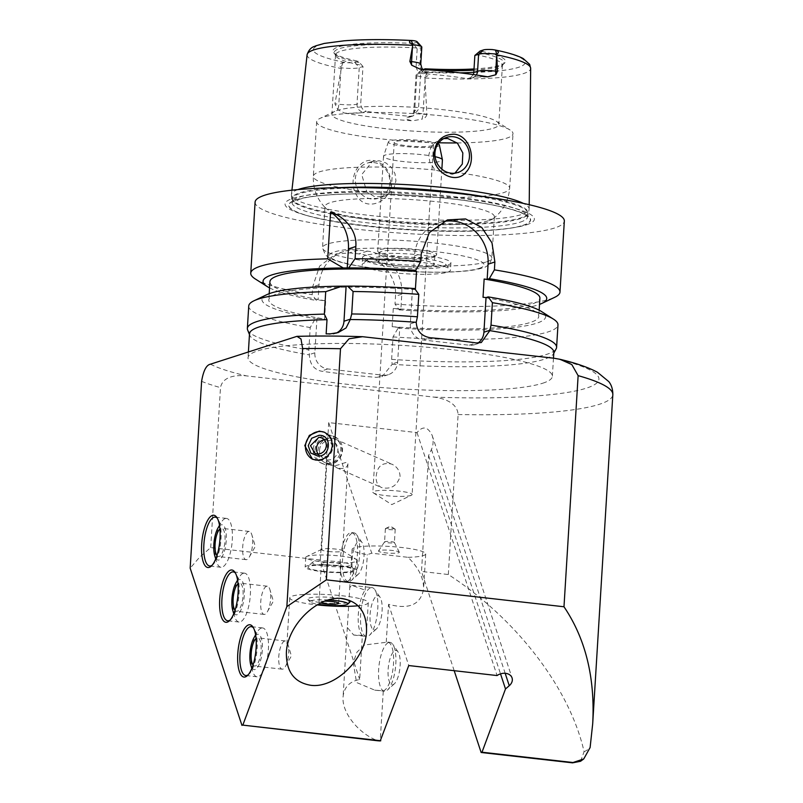 <?xml version="1.0" encoding="UTF-8"?>
<svg xmlns="http://www.w3.org/2000/svg" width="803" height="803" viewBox="0 0 803 803"><rect width="100%" height="100%" fill="white"/><g stroke="black" fill="none" stroke-linecap="round" stroke-linejoin="round"><path stroke-width="0.6" stroke-dasharray="4.01 3.01" d="M248.147 674.841A24.592 8.301 -83.5 0 0 248.92 674.229A24.592 8.301 -83.5 0 0 256.799 652.026A24.592 8.301 -83.5 0 0 254.089 628.619A24.592 8.301 -83.5 0 0 253.467 627.846M261.306 628.076A24.592 8.301 -83.5 0 0 256.86 632.644A24.592 8.301 -83.5 0 0 252.523 670.927A24.592 8.301 -83.5 0 0 257.05 676.799A24.592 8.301 -83.5 0 0 268.061 653.301A24.592 8.301 -83.5 0 0 262.581 627.936A24.592 8.301 -83.5 0 0 261.306 628.076M284.593 641.045A14.193 4.788 -83.5 0 0 278.862 655.609A14.193 4.788 -83.5 0 0 282.134 669.18A14.193 4.788 -83.5 0 0 285.446 666.46A14.193 4.788 -83.5 0 0 287.946 644.357A14.193 4.788 -83.5 0 0 285.336 640.965A14.193 4.788 -83.5 0 0 284.593 641.045M253.035 665.055A14.193 4.788 -83.5 0 0 254.541 666.058A14.193 4.788 -83.5 0 0 260.905 652.488A14.193 4.788 -83.5 0 0 257.733 637.843A14.193 4.788 -83.5 0 0 257 637.923A14.193 4.788 -83.5 0 0 256.047 638.475M251.991 667.986A17.776 6.002 -83.5 0 0 261.818 654.766A17.776 6.002 -83.5 0 0 257.211 634.39A17.776 6.002 -83.5 0 0 255.685 635.394M388.712 642.5A24.592 8.301 96.5 0 1 389.987 642.36A24.592 8.301 96.5 0 1 392.767 644.327A24.592 8.301 96.5 0 1 395.477 667.735A24.592 8.301 96.5 0 1 387.598 689.938A24.592 8.301 96.5 0 1 384.456 691.232A24.592 8.301 96.5 0 1 378.785 667.725A24.592 8.301 96.5 0 1 388.712 642.5M383.282 690.871A24.592 8.301 -83.5 0 0 393.34 665.838A24.592 8.301 -83.5 0 0 387.688 642.099A24.592 8.301 -83.5 0 0 386.414 642.239A24.592 8.301 -83.5 0 0 386.253 642.3L364.632 644.97L357.034 652.036L353.24 662.495L356.542 682.5L374.69 690.118L383.282 690.871L380.22 740.948M395.166 650.571A17.214 5.812 96.5 0 1 398.007 651.845A17.214 5.812 96.5 0 1 399.894 668.237A17.214 5.812 96.5 0 1 394.383 683.775A17.214 5.812 96.5 0 1 388.05 671.338A17.214 5.812 96.5 0 1 395.166 650.571M454.187 670.696L421.505 571.475L428.601 455.512L431.432 449.459C433.379 444.952 433.63 440.285 432.185 435.447C427.879 426.604 422.83 425.66 417.028 432.606L328.718 422.599L371.749 553.207L408.024 557.322C418.624 567.641 423.803 578.17 423.582 588.92C420.762 604.719 409.098 609.848 388.572 604.298L386.253 642.3M388.572 604.298L408.747 665.546M230.1 620.077A24.592 8.301 -83.5 0 0 230.883 619.464A24.592 8.301 -83.5 0 0 238.752 597.261A24.592 8.301 -83.5 0 0 236.052 573.854A24.592 8.301 -83.5 0 0 235.43 573.081M243.259 573.312A24.592 8.301 -83.5 0 0 238.822 577.879A24.592 8.301 -83.5 0 0 234.486 616.162A24.592 8.301 -83.5 0 0 239.013 622.034A24.592 8.301 -83.5 0 0 250.024 598.536A24.592 8.301 -83.5 0 0 244.544 573.171A24.592 8.301 -83.5 0 0 243.259 573.312M266.556 586.28A14.193 4.788 -83.5 0 0 260.824 600.845A14.193 4.788 -83.5 0 0 264.097 614.415A14.193 4.788 -83.5 0 0 267.399 611.695A14.193 4.788 -83.5 0 0 269.908 589.593A14.193 4.788 -83.5 0 0 267.289 586.2A14.193 4.788 -83.5 0 0 266.556 586.28M234.998 610.29A14.193 4.788 -83.5 0 0 236.504 611.294A14.193 4.788 -83.5 0 0 242.857 597.723A14.193 4.788 -83.5 0 0 239.695 583.078A14.193 4.788 -83.5 0 0 238.953 583.159A14.193 4.788 -83.5 0 0 238.009 583.711M233.954 613.221A17.776 6.002 -83.5 0 0 243.771 600.002A17.776 6.002 -83.5 0 0 239.174 579.625A17.776 6.002 -83.5 0 0 237.648 580.629M370.665 587.736A24.592 8.301 96.5 0 1 371.95 587.595A24.592 8.301 96.5 0 1 374.73 589.563A24.592 8.301 96.5 0 1 377.43 612.97A24.592 8.301 96.5 0 1 369.561 635.173A24.592 8.301 96.5 0 1 366.419 636.468A24.592 8.301 96.5 0 1 360.748 612.96A24.592 8.301 96.5 0 1 370.665 587.736M362.374 635.404L353.671 635.012L347.318 627.524L349.757 587.595L351.784 585.317L365.144 590.165A24.592 8.301 -83.5 0 0 358.309 614.546A24.592 8.301 -83.5 0 0 362.374 635.404L359.674 679.509C349.536 681.446 344.005 687.268 343.072 696.974C341.707 712.391 358.238 733.34 377.651 740.767M377.119 595.806A17.214 5.812 96.5 0 1 379.96 597.081A17.214 5.812 96.5 0 1 381.857 613.472A17.214 5.812 96.5 0 1 376.346 629.01A17.214 5.812 96.5 0 1 370.002 616.574A17.214 5.812 96.5 0 1 377.119 595.806M408.024 557.322A36.878 5.26 -176.5 0 0 425.72 553.919A36.878 5.26 -176.5 0 0 389.224 546.421A36.878 5.26 -176.5 0 0 352.095 549.423A36.878 5.26 -176.5 0 0 367.312 554.642L371.749 553.207M365.144 590.165L367.312 554.642M212.052 565.322A24.592 8.301 -83.5 0 0 212.825 564.71A24.592 8.301 -83.5 0 0 220.705 542.497A24.592 8.301 -83.5 0 0 217.994 519.089A24.592 8.301 -83.5 0 0 217.372 518.316M225.211 518.547A24.592 8.301 -83.5 0 0 220.765 523.114A24.592 8.301 -83.5 0 0 216.429 561.407A24.592 8.301 -83.5 0 0 220.955 567.269A24.592 8.301 -83.5 0 0 231.967 543.772A24.592 8.301 -83.5 0 0 226.486 518.407A24.592 8.301 -83.5 0 0 225.211 518.547M248.498 531.526A14.193 4.788 -83.5 0 0 242.767 546.08A14.193 4.788 -83.5 0 0 246.039 559.661A14.193 4.788 -83.5 0 0 249.352 556.941A14.193 4.788 -83.5 0 0 251.851 534.828A14.193 4.788 -83.5 0 0 249.241 531.445A14.193 4.788 -83.5 0 0 248.498 531.526M216.94 555.535A14.193 4.788 -83.5 0 0 218.446 556.529A14.193 4.788 -83.5 0 0 224.81 542.969A14.193 4.788 -83.5 0 0 221.638 528.314A14.193 4.788 -83.5 0 0 220.905 528.404A14.193 4.788 -83.5 0 0 219.952 528.956M215.897 558.456A17.776 6.002 -83.5 0 0 225.723 545.237A17.776 6.002 -83.5 0 0 221.116 524.861A17.776 6.002 -83.5 0 0 219.59 525.865M352.617 532.981A24.592 8.301 96.5 0 1 353.892 532.841A24.592 8.301 96.5 0 1 356.673 534.798A24.592 8.301 96.5 0 1 359.373 558.205A24.592 8.301 96.5 0 1 351.503 580.418A24.592 8.301 96.5 0 1 348.361 581.703A24.592 8.301 96.5 0 1 342.69 558.195A24.592 8.301 96.5 0 1 352.617 532.981M347.348 581.302A24.592 8.301 -83.5 0 0 357.265 556.088A24.592 8.301 -83.5 0 0 351.594 532.58A24.592 8.301 -83.5 0 0 350.319 532.72A24.592 8.301 -83.5 0 0 340.392 557.934A24.592 8.301 -83.5 0 0 346.063 581.442A24.592 8.301 -83.5 0 0 347.348 581.302M359.071 541.051A17.214 5.812 96.5 0 1 361.912 542.326A17.214 5.812 96.5 0 1 363.799 558.707A17.214 5.812 96.5 0 1 358.289 574.255A17.214 5.812 96.5 0 1 351.955 561.809A17.214 5.812 96.5 0 1 359.071 541.051M321.943 571.606A25.816 3.684 -176.5 0 0 356.713 570.271A25.816 3.684 -176.5 0 0 331.167 565.011A25.816 3.684 -176.5 0 0 305.17 567.119A25.816 3.684 -176.5 0 0 321.943 571.606M322.535 561.889A25.816 3.684 -176.5 0 0 357.305 560.554A25.816 3.684 -176.5 0 0 356.542 559.581A25.816 3.684 -176.5 0 0 331.759 555.295A25.816 3.684 -176.5 0 0 306.636 556.529A25.816 3.684 -176.5 0 0 305.762 557.392A25.816 3.684 -176.5 0 0 322.535 561.889M322.926 571.284A22.996 3.282 -176.5 0 0 353.822 569.789A22.996 3.282 -176.5 0 0 331.137 565.412A22.996 3.282 -176.5 0 0 308.101 566.988A22.996 3.282 -176.5 0 0 322.926 571.284M324.623 565.974A18.961 2.7 -176.5 0 0 349.978 564.569A18.961 2.7 -176.5 0 0 331.408 561.136A18.961 2.7 -176.5 0 0 312.548 562.281A18.961 2.7 -176.5 0 0 324.623 565.974M327.805 564.941A9.837 1.405 -176.5 0 0 341.054 564.429A9.837 1.405 -176.5 0 0 331.328 562.431A9.837 1.405 -176.5 0 0 321.421 563.234A9.837 1.405 -176.5 0 0 327.805 564.941M324.773 601.176A9.837 1.405 -176.5 0 0 319.042 602.099A9.837 1.405 -176.5 0 0 320.638 602.973M328.407 599.961A18.961 2.7 -176.5 0 0 310.119 601.959A18.961 2.7 -176.5 0 0 318.118 604.288M340.853 598.466A21.219 3.031 -176.5 0 0 318.068 597.02A21.219 3.031 -176.5 0 0 307.95 599.339A21.219 3.031 -176.5 0 0 321.612 602.672A21.219 3.031 -176.5 0 0 350.028 601.909M358.098 605.783A39.337 5.611 -176.5 0 0 368.276 602.672A39.337 5.611 -176.5 0 0 329.35 594.672A39.337 5.611 -176.5 0 0 289.742 597.864A39.337 5.611 -176.5 0 0 315.298 604.709A39.337 5.611 -176.5 0 0 317.034 604.9M327.654 460.761L336.628 467.717C343.383 469.494 347.157 468.179 347.95 463.773C348.602 459.005 336.126 468.55 329.842 464.716L326.921 461.253L327.654 460.761M328.377 551.47A10.569 1.506 -176.5 0 0 342.62 550.928A10.569 1.506 -176.5 0 0 342.309 550.527A10.569 1.506 -176.5 0 0 332.161 548.77A10.569 1.506 -176.5 0 0 321.873 549.282A10.569 1.506 -176.5 0 0 321.511 549.633A10.569 1.506 -176.5 0 0 328.377 551.47M313.22 449.409A14.755 13.631 113.8 0 1 332.964 435.999A14.755 13.631 113.8 0 1 339.468 455A14.755 13.631 113.8 0 1 321.049 462.99A14.755 13.631 113.8 0 1 313.22 449.409M319.534 450.192A9.837 9.084 113.8 0 1 333.837 441.871A9.837 9.084 113.8 0 1 332.813 458.694A9.837 9.084 113.8 0 1 319.534 450.192M314.947 450.172A14.755 13.631 113.8 0 1 334.69 436.762A14.755 13.631 113.8 0 1 341.195 455.763A14.755 13.631 113.8 0 1 322.776 463.753A14.755 13.631 113.8 0 1 314.947 450.172M317.978 450.704A12.788 11.814 113.8 0 1 335.092 439.08A12.788 11.814 113.8 0 1 340.733 455.552A12.788 11.814 113.8 0 1 324.763 462.478A12.788 11.814 113.8 0 1 317.978 450.704M400.075 476.56C399.854 470.839 397.114 466.704 391.844 464.144C382.439 461.956 377.219 466.041 376.175 476.41C375.824 481.87 377.601 485.584 381.505 487.541C390.77 489.669 396.963 486.006 400.075 476.56M324.553 439.944A8.522 7.869 113.8 0 1 327.865 440.556A8.522 7.869 113.8 0 1 331.619 451.527A8.522 7.869 113.8 0 1 320.979 456.144A8.522 7.869 113.8 0 1 318.279 454.096M324.793 432.395A14.755 13.631 113.8 0 1 325.215 432.566A14.755 13.631 113.8 0 1 331.719 451.567A14.755 13.631 113.8 0 1 313.29 459.567A14.755 13.631 113.8 0 1 312.869 459.366M417.028 432.606L497.067 675.554M428.601 455.512L500.52 673.847M328.718 422.599L320.317 560.012L359.674 679.509M580.529 761.284L584.092 751.728C569.819 688.362 516.52 618.792 448.325 574.516L421.505 571.475M320.317 560.012L210.707 547.596L199.626 557.192L190.17 568.193M448.325 574.516L458.111 414.539C457.278 402.484 443.447 398.258 433.921 397.114L246.461 375.884C236.925 374.871 222.772 375.924 220.484 387.618L210.707 547.596M400.878 309.346L399.232 309.878L395.006 304.086L395.488 296.207C397.224 275.369 378.775 255.625 358.841 253.899A154.909 22.093 3.5 0 1 349.646 252.855L335.574 254.149L319.604 266.124L312.688 286.832L312.206 294.711L316.442 300.503L318.088 299.961L325.677 300.824L324.563 319.042L316.974 318.179L315.328 318.721L310.199 327.534L308.834 349.988L309.406 354.906C309.737 363.819 313.622 369.219 321.049 371.106A152.45 21.741 -176.5 0 0 376.246 377.36L382.118 376.677L392.195 364.281L391.623 359.363L392.998 336.909L398.117 328.096L399.764 327.564L392.165 326.701L393.279 308.482L400.878 309.346L401.801 294.159A39.337 36.607 72 0 0 367.383 251.128L358.188 250.084A39.337 36.607 72 0 0 343.684 251.53A39.337 36.607 72 0 0 319.012 284.784L318.088 299.961M316.974 318.179L314.856 352.798A14.755 13.731 72 0 0 327.765 368.938L382.951 375.192A14.755 13.731 72 0 0 388.391 374.65A14.755 13.731 72 0 0 397.646 362.173L399.764 327.564M255.304 278.972A154.909 22.093 -176.5 0 0 312.206 294.711M395.006 304.086A154.909 22.093 -176.5 0 0 550.246 299.037A154.909 22.093 -176.5 0 0 554.753 297.291M255.093 202.135A154.909 22.093 -176.5 0 0 381.606 231.665A154.909 22.093 -176.5 0 0 554.592 228.002A154.909 22.093 -176.5 0 0 564.328 221.046M269.557 287.886A142.111 20.266 -176.5 0 0 316.442 300.503M399.232 309.878A142.111 20.266 -176.5 0 0 539.516 304.397M249.502 333.807A152.45 21.741 -176.5 0 0 249.753 335.283A152.45 21.741 -176.5 0 0 309.406 354.906M247.625 329.953A154.909 22.093 -176.5 0 0 308.834 349.988M269.928 281.672A135.235 19.282 -176.5 0 0 325.677 300.824M393.279 308.482A135.235 19.282 -176.5 0 0 539.897 298.184M248.739 305.993A154.909 22.093 -176.5 0 0 310.199 327.534M415.442 289.592A135.235 19.282 -176.5 0 0 268.814 299.89A135.235 19.282 -176.5 0 0 324.563 319.042M392.165 326.701A135.235 19.282 -176.5 0 0 538.783 316.402A135.235 19.282 -176.5 0 0 483.035 297.251M266.757 294.701A142.111 20.266 -176.5 0 0 315.328 318.721M414.619 288.548L412.441 289.251L415.362 289.582M326.138 333.887L329.3 334.239A14.755 13.731 72 0 0 334.731 333.707A14.755 13.731 72 0 0 336.166 333.145M398.117 328.096A142.111 20.266 -176.5 0 0 541.463 311.504M412.441 289.251L410.323 323.87A14.755 13.731 72 0 0 423.231 340.01L469.223 345.22A14.755 13.731 72 0 0 474.663 344.678A14.755 13.731 72 0 0 477.956 343.062M443.336 221.528A39.337 36.607 72 0 0 439.151 222.602A39.337 36.607 72 0 0 414.489 255.856L413.555 271.033M392.195 364.281A152.45 21.741 -176.5 0 0 544.243 359.262A152.45 21.741 -176.5 0 0 553.397 353.862A152.45 21.741 -176.5 0 0 553.829 352.417M542.788 383.202A152.45 21.741 -176.5 0 0 552.364 376.366A152.45 21.741 -176.5 0 0 401.53 345.35A152.45 21.741 -176.5 0 0 248.037 357.747A152.45 21.741 -176.5 0 0 372.542 386.815A152.45 21.741 -176.5 0 0 542.788 383.202M391.623 359.363A154.909 22.093 -176.5 0 0 556.158 348.823M392.998 336.909A154.909 22.093 -176.5 0 0 557.975 324.904M394.082 542.728A4.918 0.703 -176.5 0 0 394.393 542.507A4.918 0.703 -176.5 0 0 394.383 542.447A4.918 0.703 -176.5 0 0 389.525 541.503A4.918 0.703 -176.5 0 0 384.597 541.844A4.918 0.703 -176.5 0 0 384.577 541.905A4.918 0.703 -176.5 0 0 388.592 542.838A4.918 0.703 -176.5 0 0 394.082 542.728M398.679 552.775A10.449 1.486 -176.5 0 0 399.312 552.183A10.449 1.486 -176.5 0 0 388.993 550.185A10.449 1.486 -176.5 0 0 378.524 550.908A10.449 1.486 -176.5 0 0 386.584 552.986A10.449 1.486 -176.5 0 0 398.679 552.775M394.895 529.498A4.918 0.703 -176.5 0 0 395.206 529.277A4.918 0.703 -176.5 0 0 395.056 529.097A4.918 0.703 -176.5 0 0 390.338 528.274A4.918 0.703 -176.5 0 0 385.55 528.515A4.918 0.703 -176.5 0 0 385.39 528.675A4.918 0.703 -176.5 0 0 389.405 529.619A4.918 0.703 -176.5 0 0 394.895 529.498M410.875 495.451A19.674 2.8 -176.5 0 0 411.447 495.23A19.674 2.8 -176.5 0 0 412.11 494.568A19.674 2.8 -176.5 0 0 392.647 490.573A19.674 2.8 -176.5 0 0 372.843 492.169A19.674 2.8 -176.5 0 0 373.415 492.912A19.674 2.8 -176.5 0 0 391.362 496.113A19.674 2.8 -176.5 0 0 410.875 495.451M443.798 138.578L440.897 139.24L434.965 142.583L430.649 148.133L428.812 154.999L429.796 162.096L434.995 170.025L452.24 174.331L454.94 173.157M489.047 220.574A84.827 12.095 -176.5 0 0 493.082 218.697A84.827 12.095 -176.5 0 0 494.377 216.77A84.827 12.095 -176.5 0 0 410.443 199.515A84.827 12.095 -176.5 0 0 325.034 206.411A84.827 12.095 -176.5 0 0 326.088 208.479A84.827 12.095 -176.5 0 0 371.217 220.082A84.827 12.095 -176.5 0 0 489.047 220.574M388.01 194.497L383.894 196.484L374.81 196.765L366.871 192.108L361.721 174.552L372.502 161.403L379.207 160.761L385.821 162.868L391.382 167.375L394.966 173.629L395.949 180.735L394.112 187.591L388.01 194.497A98.357 14.022 -176.5 0 0 503.491 192.68A98.357 14.022 -176.5 0 0 509.674 188.263A98.357 14.022 -176.5 0 0 456.134 172.424M390.78 183.977C390.7 171.159 384.798 163.32 373.084 160.439C356.562 158.211 347.569 181.548 356.723 195.42C365.455 212.343 390.931 202.406 390.78 183.977M373.686 162.547A18.439 17.154 -108 0 1 389.706 179.059A18.439 17.154 -108 0 1 378.263 198.311A18.439 17.154 -108 0 1 356.251 186.055A18.439 17.154 -108 0 1 366.891 163.22A18.439 17.154 -108 0 1 373.686 162.547M457.188 142.934A98.357 14.022 -176.5 0 0 506.823 138.136A98.357 14.022 -176.5 0 0 513.007 133.72A98.357 14.022 -176.5 0 0 510.116 130.036A98.357 14.022 -176.5 0 0 415.693 113.715A98.357 14.022 -176.5 0 0 319.985 118.402A98.357 14.022 -176.5 0 0 316.663 121.715A98.357 14.022 -176.5 0 0 438.809 142.773M362.986 66.498L358.319 61.239L354.936 62.333A9.245 1.315 3.5 0 1 345.752 62.634L342.961 62.674C339.408 63.608 338.796 65.244 341.134 67.582L341.395 67.843A14.163 2.018 -176.5 0 0 359.232 67.713L362.986 66.498L360.758 102.935C360.858 107.512 362.715 110.292 366.329 111.286L363.458 112.219A21.54 3.071 3.5 0 1 344.487 113.082L337.752 109.66L334.931 103.808L338.826 104.249A14.163 2.018 -176.5 0 0 344.527 104.711A14.163 2.018 -176.5 0 0 357.004 104.149L360.758 102.935M341.395 67.843L334.931 103.808M493.544 128.159A83.602 11.925 -176.5 0 0 498.793 124.405A83.602 11.925 -176.5 0 0 496.334 121.273A83.602 11.925 -176.5 0 0 416.084 107.401A83.602 11.925 -176.5 0 0 334.731 111.386A83.602 11.925 -176.5 0 0 331.91 114.197A83.602 11.925 -176.5 0 0 400.185 130.136A83.602 11.925 -176.5 0 0 493.544 128.159M473.82 72.3A83.602 11.925 -176.5 0 0 497.167 68.867A83.602 11.925 -176.5 0 0 502.076 66.087A83.602 11.925 -176.5 0 0 502.427 65.113A83.602 11.925 -176.5 0 0 475.687 54.644M473.409 74.579L469.755 78.523L467.346 78.694L470.217 77.761A21.54 3.071 3.5 0 1 487.772 76.837M417.118 41.726A9.245 1.315 3.5 0 1 416.627 42.338L413.234 43.432L417.169 48.933L420.923 47.718L419.889 64.722A7.378 6.866 72 0 0 426.343 72.792L423.472 73.725A83.602 11.925 3.5 0 1 467.346 78.694M423.472 73.725C418.875 73.043 416.426 70.453 416.135 65.936L419.889 64.722A14.163 2.018 -176.5 0 0 420.772 64.089M417.169 48.933L416.135 65.936M416.175 47.899A83.602 11.925 -176.5 0 0 335.534 54.905A83.602 11.925 -176.5 0 0 335.764 55.909A83.602 11.925 -176.5 0 0 362.263 65.374M344.487 113.082A114.167 16.281 -176.5 0 0 412.541 120.791A21.54 3.071 3.5 0 1 407.342 117.188L410.213 116.254A83.602 11.925 3.5 0 1 366.329 111.286M410.213 116.254L413.244 115.883L418.433 109.469L414.689 110.684A14.163 2.018 -176.5 0 0 413.796 111.316A14.163 2.018 -176.5 0 0 418.112 113.052A14.163 2.018 -176.5 0 0 422.99 113.785A7.378 2.489 96.5 0 1 421.916 119.195L412.541 120.791M424.486 69.56L420.662 73.023L418.433 109.469M421.786 72.119A83.602 11.925 -176.5 0 0 460.179 72.862M414.197 45.159A85.018 12.125 -176.5 0 0 334.5 53.41A85.018 12.125 -176.5 0 0 335.042 54.192A85.018 12.125 -176.5 0 0 359.945 62.744M413.234 43.432A86.493 12.336 -176.5 0 0 333.677 52.667A86.493 12.336 -176.5 0 0 358.319 61.239M420.662 73.023L416.918 74.247A14.163 2.018 -176.5 0 0 416.185 74.599A14.163 2.018 -176.5 0 0 416.024 74.88A14.163 2.018 -176.5 0 0 424.877 77.309L425.309 77.118C429.123 75.472 429.735 73.836 427.126 72.21L424.827 71.597A9.245 1.315 3.5 0 1 421.334 70.142A9.245 1.315 3.5 0 1 421.806 69.901L423.171 69.47M425.088 79.547L422.99 113.785L426.885 114.217L424.877 77.309M416.627 42.338L420.923 47.718A14.163 2.018 -176.5 0 0 421.816 47.086M426.885 114.217C426.373 116.816 424.717 118.473 421.916 119.195M297.913 189.598A119.085 16.983 -176.5 0 0 291.449 194.477A119.085 16.983 -176.5 0 0 291.489 195.259A119.085 16.983 -176.5 0 0 390.961 217.503A119.085 16.983 -176.5 0 0 521.679 214.491A119.085 16.983 -176.5 0 0 529.036 209.794A119.085 16.983 -176.5 0 0 529.167 209.021A119.085 16.983 -176.5 0 0 523.355 203.39M474.021 68.958A86.493 12.336 -176.5 0 0 504.545 63.126A86.493 12.336 -176.5 0 0 480.114 51.011M424.054 70.002A85.018 12.125 -176.5 0 0 437.123 70.534M473.951 70.132A85.018 12.125 -176.5 0 0 502.999 64.461A85.018 12.125 -176.5 0 0 503.632 63.758A85.018 12.125 -176.5 0 0 478.317 52.416M523.044 225.402A121.233 17.295 -176.5 0 0 397.435 194.597A121.233 17.295 -176.5 0 0 307.057 215.595A121.233 17.295 -176.5 0 0 511.109 228.082A121.233 17.295 -176.5 0 0 523.044 225.402M526.537 224.82A124.907 17.817 -176.5 0 0 397.124 193.081A124.907 17.817 -176.5 0 0 304.006 214.722A124.907 17.817 -176.5 0 0 514.241 227.58A124.907 17.817 -176.5 0 0 526.537 224.82M432.265 145.654A19.674 2.8 -176.5 0 0 433.5 144.771A19.674 2.8 -176.5 0 0 414.037 140.776A19.674 2.8 -176.5 0 0 394.233 142.372A19.674 2.8 -176.5 0 0 410.303 146.126A19.674 2.8 -176.5 0 0 432.265 145.654M438.016 143.837A25.566 3.644 -176.5 0 0 410.293 139.742A25.566 3.644 -176.5 0 0 388.381 141.87A25.566 3.644 -176.5 0 0 408.747 146.839A25.566 3.644 -176.5 0 0 437.776 146.276A25.566 3.644 -176.5 0 0 439.371 144.992M435.065 156.685A29.51 4.206 -176.5 0 0 403.216 153.584A29.51 4.206 -176.5 0 0 383.553 156.183A29.51 4.206 -176.5 0 0 383.523 156.344A29.51 4.206 -176.5 0 0 407.623 161.975A29.51 4.206 -176.5 0 0 440.576 161.273A29.51 4.206 -176.5 0 0 442.423 159.948M434.774 256.006A29.51 4.206 -176.5 0 0 436.25 255.304A29.51 4.206 -176.5 0 0 436.631 254.681A29.51 4.206 -176.5 0 0 407.442 248.679A29.51 4.206 -176.5 0 0 377.731 251.078A29.51 4.206 -176.5 0 0 378.042 251.751A29.51 4.206 -176.5 0 0 404.07 256.89A29.51 4.206 -176.5 0 0 434.774 256.006M433.068 257.432A27.784 3.965 -176.5 0 0 434.453 256.769A27.784 3.965 -176.5 0 0 434.814 256.177A27.784 3.965 -176.5 0 0 407.322 250.526A27.784 3.965 -176.5 0 0 379.347 252.784A27.784 3.965 -176.5 0 0 379.638 253.417A27.784 3.965 -176.5 0 0 404.15 258.255A27.784 3.965 -176.5 0 0 433.068 257.432M432.576 265.542A27.784 3.965 -176.5 0 0 434.323 264.297A27.784 3.965 -176.5 0 0 406.83 258.646A27.784 3.965 -176.5 0 0 378.855 260.905A27.784 3.965 -176.5 0 0 401.55 266.205A27.784 3.965 -176.5 0 0 432.576 265.542M443.386 266.767A39.337 5.611 -176.5 0 0 445.494 264.167A39.337 5.611 -176.5 0 0 406.93 257A39.337 5.611 -176.5 0 0 367.774 259.419A39.337 5.611 -176.5 0 0 396.682 267.449A39.337 5.611 -176.5 0 0 443.386 266.767M447.683 272.147A44.255 6.314 -176.5 0 0 450.463 270.159A44.255 6.314 -176.5 0 0 450.061 269.226A44.255 6.314 -176.5 0 0 406.679 261.156A44.255 6.314 -176.5 0 0 362.635 263.876A44.255 6.314 -176.5 0 0 362.113 264.759A44.255 6.314 -176.5 0 0 398.258 273.201A44.255 6.314 -176.5 0 0 447.683 272.147M448.134 264.86A44.255 6.314 -176.5 0 0 450.915 262.872A44.255 6.314 -176.5 0 0 407.121 253.868A44.255 6.314 -176.5 0 0 362.565 257.472A44.255 6.314 -176.5 0 0 398.71 265.913A44.255 6.314 -176.5 0 0 448.134 264.86M431.432 449.459L505.167 673.285M201.603 381.335A213.919 30.504 -176.5 0 0 220.484 387.618M584.092 751.728A213.919 30.504 -176.5 0 0 590.115 747.533M210.456 364.181A199.164 28.406 -176.5 0 0 246.461 375.884M366.479 336.989A199.164 28.406 -176.5 0 0 295.574 336.587M401.801 294.159L395.488 296.207M367.383 251.128L358.841 253.899M358.188 250.084L349.646 252.855M319.012 284.784L312.688 286.832M314.856 352.798L309.366 354.575M327.765 368.938L321.049 371.106M382.951 375.192L376.246 377.36M397.646 362.173L392.155 363.95M329.3 334.239L330.645 333.807M469.223 345.22L476.249 342.941M423.231 340.01L430.247 337.732M410.323 323.87L416.295 321.933M414.489 255.856L421.284 253.648M433.921 397.114A199.164 28.406 -176.5 0 0 553.94 358.228M458.111 414.539A213.919 30.504 -176.5 0 0 612.83 394.685M434.995 170.025A98.357 14.022 -176.5 0 0 313.331 176.258A98.357 14.022 -176.5 0 0 366.871 192.108M354.936 62.333L359.232 67.713L357.004 104.149A7.378 6.866 72 0 0 363.458 112.219M342.961 62.674L341.134 67.582M340.914 70.012L338.826 104.249A7.378 2.489 -83.5 0 1 337.752 109.66M427.126 72.21L425.309 77.118M421.806 69.901L416.918 74.247L414.689 110.684A7.378 6.866 -108 0 1 410.062 116.917A7.378 6.866 -108 0 1 407.342 117.188M424.827 71.597A106.086 15.127 -176.5 0 0 518.447 67.362A106.086 15.127 -176.5 0 0 492.681 49.605M425.008 78.001A111.988 15.97 -176.5 0 0 523.616 73.525A111.988 15.97 -176.5 0 0 530.663 68.385M307.107 54.714A111.988 15.97 -176.5 0 0 341.185 68.506M413.605 40.652A106.086 15.127 -176.5 0 0 319.985 44.888A106.086 15.127 -176.5 0 0 345.752 62.634M422.117 69.399A21.54 3.071 3.5 0 1 426.343 72.792M476.279 74.99A7.378 6.866 -108 0 1 472.937 77.489A7.378 6.866 -108 0 1 470.217 77.761M522.793 225.372A120.972 17.254 -176.5 0 0 389.606 194.316A120.972 17.254 -176.5 0 0 316.543 217.984A120.972 17.254 -176.5 0 0 522.793 225.372M479.18 268.373A77.449 11.041 -176.5 0 0 393.902 248.488A77.449 11.041 -176.5 0 0 347.127 263.645A77.449 11.041 -176.5 0 0 479.18 268.373M486.528 261.868A84.827 12.095 -176.5 0 0 491.858 258.064A84.827 12.095 -176.5 0 0 407.924 240.81A84.827 12.095 -176.5 0 0 322.515 247.705A84.827 12.095 -176.5 0 0 391.794 263.876A84.827 12.095 -176.5 0 0 486.528 261.868M339.177 187.671A118.121 16.843 -176.5 0 0 292.232 198.843A118.121 16.843 -176.5 0 0 390.9 220.905A118.121 16.843 -176.5 0 0 520.565 217.914A118.121 16.843 -176.5 0 0 527.862 213.257A118.121 16.843 -176.5 0 0 482.633 196.444M376.185 187.972A118.021 16.833 -176.5 0 0 292.232 198.953A118.021 16.833 -176.5 0 0 388.632 221.457A118.021 16.833 -176.5 0 0 520.424 218.657A118.021 16.833 -176.5 0 0 527.842 213.357A118.021 16.833 -176.5 0 0 445.866 192.238M520.214 222.15A118.021 16.833 -176.5 0 0 527.631 216.85A118.021 16.833 -176.5 0 0 410.855 192.84A118.021 16.833 -176.5 0 0 292.021 202.436A118.021 16.833 -176.5 0 0 388.411 224.94A118.021 16.833 -176.5 0 0 520.214 222.15M262.581 627.936L251.319 626.661M257.05 676.799L245.778 675.524M254.089 628.619L252.865 626.862M248.92 674.229L247.344 675.664M285.446 666.46L291.399 655.941L287.946 644.357M285.336 640.965L257.733 637.843M282.134 669.18L254.541 666.058M251.791 668.477L252.523 670.927M255.605 634.862L256.86 632.644M374.69 690.118L384.456 691.232M387.688 642.099L389.987 642.36M398.007 651.845L392.767 644.327M394.383 683.775L387.598 689.938M244.544 573.171L233.271 571.897M239.013 622.034L227.741 620.759M236.052 573.854L234.827 572.097M230.883 619.464L229.297 620.9M267.399 611.695L273.361 601.176L269.908 589.593M267.289 586.2L239.695 583.078M264.097 614.415L236.504 611.294M233.753 613.713L234.486 616.162M237.558 580.097L238.822 577.879M353.671 635.022L366.419 636.468M351.784 585.317L371.95 587.595M379.96 597.081L374.73 589.563M376.346 629.01L369.561 635.173M352.095 549.423L349.757 587.595M347.318 627.524L343.072 696.974M425.72 553.919L423.582 588.92M226.486 518.407L215.224 517.132M220.955 567.269L209.683 565.995M217.994 519.089L216.77 517.343M212.825 564.71L211.249 566.145M249.352 556.941L255.304 546.421L251.851 534.828M249.241 531.445L221.638 528.314M246.039 559.661L218.446 556.529M215.696 558.958L216.429 561.407M219.51 525.343L220.765 523.114M346.063 581.442L348.361 581.703M351.594 532.58L353.892 532.841M361.912 542.326L356.673 534.798M358.289 574.255L351.503 580.418M305.762 557.392L305.17 567.119M357.305 560.554L356.713 570.271M353.822 569.789A27.322 27.322 0 0 0 349.978 564.569M312.548 562.281A27.322 27.322 0 0 0 308.101 566.988M321.421 563.234L319.042 602.099M341.054 564.429L338.675 603.294M307.95 599.339A27.322 27.322 0 0 0 310.119 601.959M289.742 597.864L286.38 652.779M368.276 602.672L366.539 631.068M326.921 461.253L321.511 549.633M347.95 463.773L342.62 550.928M321.873 549.282L306.636 556.529M342.309 550.527L356.542 559.581M321.049 462.99L322.776 463.753M332.964 435.999L334.69 436.762M324.763 462.478L329.842 464.716M336.628 467.717L381.505 487.541M335.092 439.08L391.844 464.144M314.957 453.484L320.979 456.144M321.842 437.896L327.865 440.556M312.457 459.196L313.29 459.567M324.372 432.205L325.215 432.566M432.185 435.447L512.053 677.903M343.684 251.53L335.574 254.149M388.391 374.65L382.118 376.677M249.753 335.283L249.452 334.54M269.196 293.677L268.814 299.89M539.164 310.189L538.783 316.402M334.731 333.707L338.173 332.583M474.663 344.678L481.318 342.52M439.151 222.602L447.462 219.902M248.398 351.885L248.037 357.747M553.478 358.168L552.364 376.366M553.397 353.862L553.779 353.149M384.597 541.844L378.524 550.908M394.383 542.447L399.312 552.183M385.39 528.675L384.577 541.905M395.206 529.277L394.393 542.507M395.056 529.097L390.469 526.176L385.55 528.515M373.415 492.912L391.784 504.595L411.447 495.23M452.24 174.331L457.871 172.504M440.897 139.24L446.498 137.423M316.663 121.715L313.331 176.258C312.969 189.167 317.225 199.907 326.088 208.479M493.082 218.697C502.929 211.259 508.45 201.121 509.674 188.263L513.007 133.72M372.502 161.403L366.891 163.22M383.894 196.484L378.263 198.311M335.534 54.905L331.91 114.197M502.427 65.113L498.793 124.405M335.764 55.909L334.5 53.41M335.042 54.192L333.677 52.667M421.334 70.142L416.185 74.599M416.024 74.88L413.796 111.316C412.039 118.021 410.383 115.963 410.062 116.917L413.244 115.883M291.931 190.191L291.449 194.477M529.207 204.705L529.167 209.021M502.999 64.461L504.545 63.126M502.076 66.087L503.632 63.758M422.89 69.449L423.803 70.102L420.079 69.128M469.755 78.523L475.777 77.058L488.947 76.968M511.109 228.082L514.241 227.58M307.057 215.595L304.006 214.722M394.233 142.372L372.843 492.169M433.5 144.771L412.11 494.568M388.381 141.87L383.553 156.183M383.523 156.344L377.731 251.078M441.861 169.182L436.631 254.681M434.453 256.769L436.25 255.304M379.638 253.417L378.042 251.751M379.347 252.784L378.855 260.905M434.814 256.177L434.323 264.297M367.774 259.419L362.635 263.876M445.494 264.167L450.061 269.226M362.565 257.472L362.113 264.759M450.915 262.872L450.463 270.159M494.377 216.77L491.858 258.064C490.231 263.926 486.919 267.279 481.9 268.112C476.299 269.848 468.37 271.033 458.122 271.655C442.704 272.578 425.028 272.438 405.093 271.213C385.45 269.949 368.226 267.921 353.44 265.141C343.584 263.284 336.055 261.146 330.846 258.737L325.376 255.023L322.515 247.705L325.034 206.411M334.731 111.386L319.985 118.402M496.334 121.273L510.116 130.036M291.489 195.259L292.001 202.557L295.645 200.328L304.628 197.859C316.653 195.5 333.857 194.175 356.231 193.894C382.539 193.653 409.911 194.868 438.368 197.528C467.035 200.298 490.031 203.912 507.355 208.348C515.195 210.406 520.856 212.404 524.349 214.351L527.641 216.971L529.036 209.794"/><path stroke-width="1.2" d="M253.467 627.846A24.592 8.301 -83.5 0 0 251.319 626.661A24.592 8.301 -83.5 0 0 250.034 626.802A24.592 8.301 -83.5 0 0 240.117 652.016A24.592 8.301 -83.5 0 0 245.778 675.524A24.592 8.301 -83.5 0 0 248.147 674.841M245.347 676.899A26.308 8.883 96.5 0 1 237.768 653.883A26.308 8.883 96.5 0 1 248.528 624.915A26.308 8.883 96.5 0 1 252.865 626.862A26.308 8.883 96.5 0 1 255.766 651.906A26.308 8.883 96.5 0 1 247.344 675.664A26.308 8.883 96.5 0 1 245.347 676.899M256.047 638.475A14.193 4.788 -83.5 0 0 251.379 651.404A14.193 4.788 -83.5 0 0 253.035 665.055M255.685 635.394A17.776 6.002 -83.5 0 0 253.999 637.692A17.776 6.002 -83.5 0 0 250.867 665.366A17.776 6.002 -83.5 0 0 251.991 667.986M380.803 740.757L242.827 725.119L377.651 740.767A36.878 5.26 -176.5 0 1 380.22 740.948L408.747 665.546L497.067 675.554A9.837 7.458 -18.2 0 1 512.053 677.903A9.837 7.458 -18.2 0 1 509.263 685.712L505.499 688.964L482.001 752.21L481.138 752.491L454.187 670.696M235.43 573.081A24.592 8.301 -83.5 0 0 233.271 571.897A24.592 8.301 -83.5 0 0 231.997 572.037A24.592 8.301 -83.5 0 0 222.07 597.251A24.592 8.301 -83.5 0 0 227.741 620.759A24.592 8.301 -83.5 0 0 230.1 620.077M227.309 622.134A26.308 8.883 96.5 0 1 219.721 599.118A26.308 8.883 96.5 0 1 230.491 570.15A26.308 8.883 96.5 0 1 234.827 572.097A26.308 8.883 96.5 0 1 237.728 597.141A26.308 8.883 96.5 0 1 229.297 620.9A26.308 8.883 96.5 0 1 227.309 622.134M238.009 583.711A14.193 4.788 -83.5 0 0 233.332 596.649A14.193 4.788 -83.5 0 0 234.998 610.29M237.648 580.629A17.776 6.002 -83.5 0 0 235.962 582.928A17.776 6.002 -83.5 0 0 232.83 610.601A17.776 6.002 -83.5 0 0 233.954 613.221M217.372 518.316A24.592 8.301 -83.5 0 0 215.224 517.132A24.592 8.301 -83.5 0 0 213.939 517.273A24.592 8.301 -83.5 0 0 204.022 542.487A24.592 8.301 -83.5 0 0 209.683 565.995A24.592 8.301 -83.5 0 0 212.052 565.322M209.252 567.37A26.308 8.883 96.5 0 1 201.673 544.354A26.308 8.883 96.5 0 1 212.434 515.385A26.308 8.883 96.5 0 1 216.77 517.343A26.308 8.883 96.5 0 1 219.671 542.386A26.308 8.883 96.5 0 1 211.249 566.145A26.308 8.883 96.5 0 1 209.252 567.37M219.952 528.956A14.193 4.788 -83.5 0 0 215.284 541.884A14.193 4.788 -83.5 0 0 216.94 555.535M219.59 525.865A17.776 6.002 -83.5 0 0 217.904 528.163A17.776 6.002 -83.5 0 0 214.772 555.847A17.776 6.002 -83.5 0 0 215.897 558.456M320.638 602.973A9.837 1.405 -176.5 0 0 325.436 603.806A9.837 1.405 -176.5 0 0 338.675 603.294A9.837 1.405 -176.5 0 0 324.773 601.176M318.118 604.288A18.961 2.7 -176.5 0 0 322.254 604.84A18.961 2.7 -176.5 0 0 347.548 604.247A18.961 2.7 -176.5 0 0 328.407 599.961M347.548 604.247A27.322 27.322 0 0 0 350.028 601.909A21.219 3.031 -176.5 0 0 340.853 598.466M317.034 604.9A39.337 5.611 -176.5 0 0 358.098 605.783M342.56 598.606C358.76 601.517 366.76 612.328 366.539 631.068C365.706 658.942 334.57 688.974 310.37 685.23C294.159 682.329 286.169 671.509 286.38 652.779C287.213 624.905 318.359 594.872 342.56 598.606M318.901 437.274L321.842 437.896L324.412 439.783L325.988 442.533L326.409 445.765L325.596 448.977L323.689 451.687L320.969 453.484L317.878 454.096L314.957 453.484L310.49 445.665L318.901 437.274M318.279 454.096A8.522 7.869 113.8 0 1 316.462 448.305A8.522 7.869 113.8 0 1 324.553 439.944M319.283 431.111L324.512 432.265L328.859 435.477L331.619 440.255L332.352 445.856L330.936 451.406L327.594 456.094L322.866 459.196L317.496 460.26L312.457 459.196L304.779 445.675L309.356 435.356L319.283 431.111M312.869 459.366A14.755 13.631 113.8 0 1 305.461 445.976A14.755 13.631 113.8 0 1 324.793 432.395M308.222 445.665L310.801 453.063L317.757 456.054C330.977 457.037 332.352 434.594 319.022 435.316L311.705 438.257L308.222 445.665M500.52 673.847L505.499 688.964M242.827 725.119L286.862 606.596L326.369 579.856L563.987 606.767C585.618 638.807 595.184 677.812 592.694 723.774L590.115 747.533L583.731 758.955L573.001 762.519L482.001 752.21M481.138 752.491L572.559 762.85L580.529 761.284L583.731 758.955M326.369 579.856L340.502 348.723L349.054 338.786L362.544 336.698C339.257 335.945 317.396 335.825 296.949 336.347L210.456 364.181C206.351 364.974 203.4 370.695 201.603 381.335L190.17 568.193L241.964 725.4M296.949 336.347L300.995 338.966L302.641 348.582L286.862 606.596M362.544 336.698L553.94 358.228L559.982 359.292L571.806 364.552L578.13 375.643L563.987 606.767M415.362 289.582L416.556 271.374L413.555 271.033L415.733 270.33A142.111 20.266 -176.5 0 0 348.693 267.921L343.272 267.951L327.714 258.837A154.909 22.093 -176.5 0 0 250.747 273.171A154.909 22.093 -176.5 0 0 255.304 278.972L267.248 286.581A142.111 20.266 -176.5 0 0 269.557 287.886M327.714 258.837L330.575 212.092C343.022 215.866 357.235 229.377 355.839 246.491L355.097 258.686L348.693 267.921M415.733 270.33L420.802 261.537A154.909 22.093 -176.5 0 0 355.097 258.686M420.802 261.537L421.284 253.648L429.374 232.579L447.462 219.902L465.569 218.928L481.74 227.44L491.988 242.897L494.879 261.989L494.397 269.868L489.318 278.671L487.15 279.374L484.149 279.032L483.035 297.251L486.036 297.592L488.204 296.889L492.39 302.691L491.014 325.145L489.81 330.635L481.318 342.52L476.249 342.941A152.45 21.741 -176.5 0 0 430.247 337.732C421.535 336.236 416.867 331.087 416.225 322.304A152.45 21.741 -176.5 0 0 350.279 319.534L346.073 327.945L338.173 332.583L330.645 333.807A152.45 21.741 -176.5 0 0 326.138 333.887L327.012 319.664A152.45 21.741 -176.5 0 0 249.502 333.807L248.398 351.885M539.516 304.397A142.111 20.266 -176.5 0 0 541.965 303.373L554.753 297.291A154.909 22.093 -176.5 0 0 559.982 292.081A154.909 22.093 -176.5 0 0 494.397 269.868M559.982 292.081L564.328 221.046A154.909 22.093 -176.5 0 0 411.056 189.538A154.909 22.093 -176.5 0 0 255.093 202.135L250.747 273.171M343.272 267.951A142.111 20.266 -176.5 0 0 267.248 286.581M541.965 303.373A142.111 20.266 -176.5 0 0 489.318 278.671M327.012 319.664L324.342 314.114A154.909 22.093 -176.5 0 0 247.364 328.447A154.909 22.093 -176.5 0 0 247.625 329.953L249.452 334.54M416.556 271.374A135.235 19.282 -176.5 0 0 269.928 281.672L269.196 293.677M539.164 310.189L539.897 298.184A135.235 19.282 -176.5 0 0 484.149 279.032M324.342 314.114L325.717 291.66A154.909 22.093 -176.5 0 0 253.969 300.784A154.909 22.093 -176.5 0 0 248.739 305.993L247.364 328.447M325.717 291.66L342.158 286.169A142.111 20.266 -176.5 0 0 266.757 294.701L253.969 300.784M342.158 286.169L347.579 286.139L353.089 291.509L351.714 313.963L350.279 319.534M416.225 322.304L417.419 316.804L418.795 294.35L414.619 288.548A142.111 20.266 -176.5 0 0 347.579 286.139M347.217 268.393L348.412 248.9A39.337 36.607 72 0 0 330.575 212.092M336.166 333.145A14.755 13.731 72 0 0 343.985 321.23L346.103 286.611M553.779 353.149L556.158 348.823A154.909 22.093 -176.5 0 0 556.599 347.358L557.975 324.904A154.909 22.093 -176.5 0 0 553.418 319.102L541.463 311.504A142.111 20.266 -176.5 0 0 488.204 296.889M418.795 294.35A154.909 22.093 -176.5 0 0 353.089 291.509M417.419 316.804A154.909 22.093 -176.5 0 0 351.714 313.963M487.15 279.374L488.073 264.187A39.337 36.607 72 0 0 443.336 221.528M477.956 343.062A14.755 13.731 72 0 0 483.918 332.211L486.036 297.592M553.478 358.168L553.829 352.417A152.45 21.741 -176.5 0 0 489.81 330.635M556.599 347.358A154.909 22.093 -176.5 0 0 491.014 325.145M553.418 319.102A154.909 22.093 -176.5 0 0 492.39 302.691M433.871 153.574C435.507 140.997 442.282 134.523 454.197 134.161C470.749 135.807 476.761 161.252 466.101 172.063C455.492 185.844 431.512 171.36 433.871 153.574M453.304 136.741A18.439 17.154 72 0 0 446.498 137.423A18.439 17.154 72 0 0 435.868 160.249A18.439 17.154 72 0 0 457.871 172.504A18.439 17.154 72 0 0 469.313 153.263A18.439 17.154 72 0 0 453.304 136.741M454.94 173.157L462.307 164.043L462.819 152.921L457.449 143.185L447.783 138.528L443.798 138.578M438.809 142.773A98.357 14.022 -176.5 0 0 457.188 142.934M474.854 55.467L480.114 51.011L483.496 49.916A9.245 1.315 3.5 0 1 492.681 49.605L495.441 50.077C498.854 51.432 499.285 52.737 496.726 53.972L497.458 71.347L495.742 71.156A14.163 2.018 -176.5 0 0 489.107 70.644A14.163 2.018 -176.5 0 0 477.564 71.256L473.81 72.471L474.854 55.467L478.598 54.253L477.564 71.256A7.378 6.866 -108 0 1 476.279 74.99M473.81 72.471L473.409 74.579M460.179 72.862A83.602 11.925 -176.5 0 0 473.82 72.3M423.171 69.47L425.199 68.807L424.054 70.002M496.565 54.815A111.988 15.97 -176.5 0 1 530.663 68.385L529.679 64.391L523.185 58.529C517.082 55.337 507.536 52.446 494.548 49.866L495.441 50.077L496.726 53.972M412.551 44.436C408.958 42.499 408.526 41.204 411.277 40.541L413.605 40.652A9.245 1.315 3.5 0 1 417.118 41.726L421.685 46.785A14.163 2.018 -176.5 0 0 412.963 44.657L411.277 40.541M409.861 61.429L411.708 65.204A7.378 2.489 -83.5 0 1 411.578 61.62L409.861 61.429L412.481 46.825L411.578 61.62A14.163 2.018 -176.5 0 1 417.108 62.493A14.163 2.018 -176.5 0 1 420.772 64.089L421.816 47.086A14.163 2.018 -176.5 0 0 421.685 46.785M412.481 46.825L412.963 44.657M523.355 203.39A119.085 16.983 -176.5 0 0 411.337 184.921A119.085 16.983 -176.5 0 0 297.913 189.598M411.708 65.204L420.079 69.128L422.117 69.399A113.183 16.14 -176.5 0 1 487.772 76.837L495.873 74.739L497.458 71.347M425.199 68.807A86.493 12.336 -176.5 0 0 474.021 68.958M437.123 70.534A85.018 12.125 -176.5 0 0 473.951 70.132M496.435 54.112A14.163 2.018 -176.5 0 0 478.598 54.253L483.496 49.916M441.861 169.182L442.423 159.948A29.51 4.206 -176.5 0 0 442.413 159.787L439.371 144.992A25.566 3.644 -176.5 0 0 438.016 143.837M442.413 159.787A29.51 4.206 -176.5 0 0 435.065 156.685M505.167 673.285L509.263 685.712M340.502 348.723A213.919 30.504 -176.5 0 0 302.641 348.582M348.412 248.9L355.839 246.491M343.985 321.23L350.379 319.162M488.073 264.187L494.879 261.989M483.918 332.211L489.89 330.274M559.982 359.292C576.052 363.137 588.549 367.473 597.492 372.291L608.804 381.616C611.525 385.028 612.87 389.385 612.83 394.685A213.919 30.504 -176.5 0 0 578.13 375.643M412.752 45.319A111.988 15.97 -176.5 0 0 307.107 54.714C309.998 46.092 315.418 46.574 315.72 45.841L324.261 43.432L344.096 40.812C363.307 39.327 386.102 39.227 412.481 40.531M496.655 56.361L495.742 71.156A7.378 2.489 96.5 0 0 495.873 74.739M482.633 196.444A118.121 16.843 -176.5 0 0 339.177 187.671M445.866 192.238A118.021 16.833 -176.5 0 0 376.185 187.972M250.867 665.366L251.791 668.477M253.999 637.692L255.605 634.862M232.83 610.601L233.753 613.713M235.962 582.928L237.558 580.097M214.772 555.847L215.696 558.958M217.904 528.163L219.51 525.343M612.83 394.685L592.694 723.774M307.107 54.714L291.931 190.191M530.663 68.385L529.207 204.705M420.772 64.089L421.876 68.265L422.89 69.449"/></g></svg>
